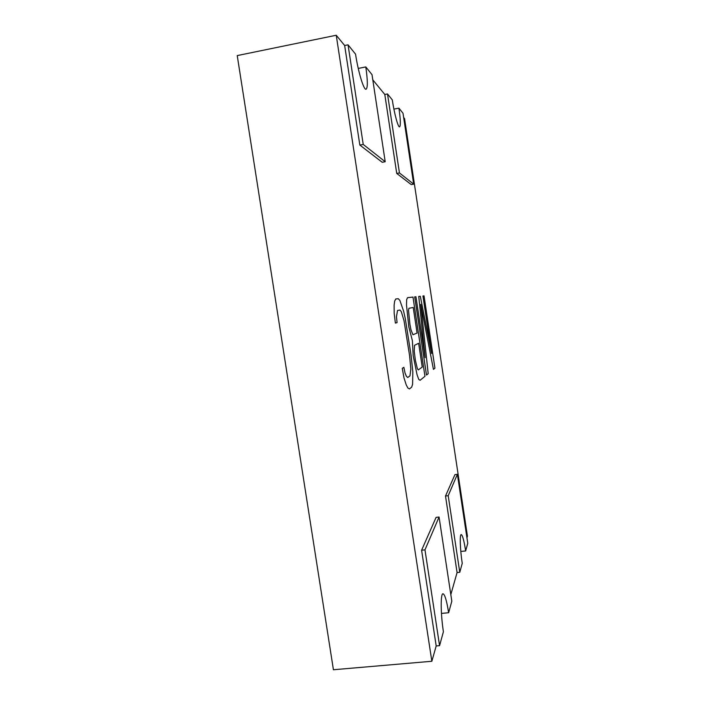 <?xml version="1.0" encoding="UTF-8"?>
<svg xmlns="http://www.w3.org/2000/svg" width="705" height="705" viewBox="0 0 705 705"><rect width="100%" height="100%" fill="white"/><g stroke="black" fill="none" stroke-linecap="round" stroke-linejoin="round"><path stroke-width="1.06" d="M466.957 537.845L467.433 536.179L404.547 118.572L403.648 117.471M403.013 113.258L398.915 108.156C400.537 119.506 400.757 125.746 399.585 126.865C398.131 127.614 394.333 113.769 392.288 99.898L387.503 93.95L399.444 172.945L413.685 184.155L403.013 113.258M393.892 109.108L398.915 108.156M387.503 93.95L384.798 94.479L396.73 173.43L411.244 184.587L413.685 184.155M344.657 45.508L348.05 44.82L363.225 144.437L385.212 161.745L382.233 162.282L359.832 145.063L344.657 45.508L336.241 35.25L237.232 55.589L333.421 669.75L431.848 661.264L436.192 645.965L439.567 645.665L443.401 631.733C440.607 613.905 440.493 593.275 443.004 593.777C444.837 594.385 446.723 600.713 448.636 612.733L451.817 601.18L439.065 517.021L424.974 549.856L439.567 645.665M396.73 173.43L399.444 172.945M457.386 474.306L454.954 474.606L445.507 496.02L457.078 572.557L459.775 572.284L462.242 563.348C460.092 549.459 459.607 534.205 461.237 534.549C462.55 535.148 464.022 540.612 465.652 550.94L467.767 543.255L457.386 474.306L448.204 495.703L459.775 572.284M450.821 594.571L457.078 572.557M439.065 517.021L436.095 517.355L421.599 550.217L436.192 645.965M336.241 35.25L431.848 661.264M384.798 94.479L372.804 79.841M460.806 551.451L465.652 550.94M445.507 496.02L448.204 495.703M441.462 613.421L448.636 612.733M421.599 550.217L424.974 549.856M385.212 161.745L372.011 74.659L365.798 66.931C367.737 80.432 367.825 87.861 366.071 89.227C363.798 90.337 358.211 72.025 355.567 54.188L348.05 44.82M359.832 145.063L363.225 144.437M358.246 68.429L365.798 66.931M425.15 357.708L415.932 296.743L414.681 296.884L426.507 375.051L428.191 373.685L420.744 304.366L433.452 369.394L434.941 368.186L424.022 295.853L422.938 295.977L431.61 353.487L420.312 296.267L418.752 296.435L425.15 357.708M412.381 340.638L413.174 355.655L417.06 374.743L418.744 379.387L420.083 380.286L424.965 376.311L412.98 297.069L407.569 297.669L406.653 299.581L406.503 305.071L408.812 326.864L412.381 340.638M422.242 367.076L418.276 369.922L417.351 368.618L415.351 360.202L414.232 351.187L414.54 345.309L418.638 343.264L422.242 367.076M409.957 324.608L408.503 310.2L408.935 308.288L413.218 307.468L417.087 333.051L412.945 334.743L410.997 329.869L409.957 324.608M395.373 323.084L397.074 322.617L396.466 316.704L397.532 310.491L399.973 310.024L401.312 311.689L404.018 320.687L409.596 355.708L410.83 369.094L409.975 375.871L407.719 377.483L406.397 376.303L405.023 372.98L403.877 367.331L402.255 368.336L404.018 377.968L406.265 384.992L407.895 388.041L409.455 388.94L411.685 387.124L412.601 384.287L412.822 371.799L411.033 354.906L405.243 318.44L403.63 311.213L399.867 300.418L398.255 298.7L395.787 298.973L394.668 301.07L394.121 305.115L394.165 313.17L395.373 323.084"/></g></svg>
